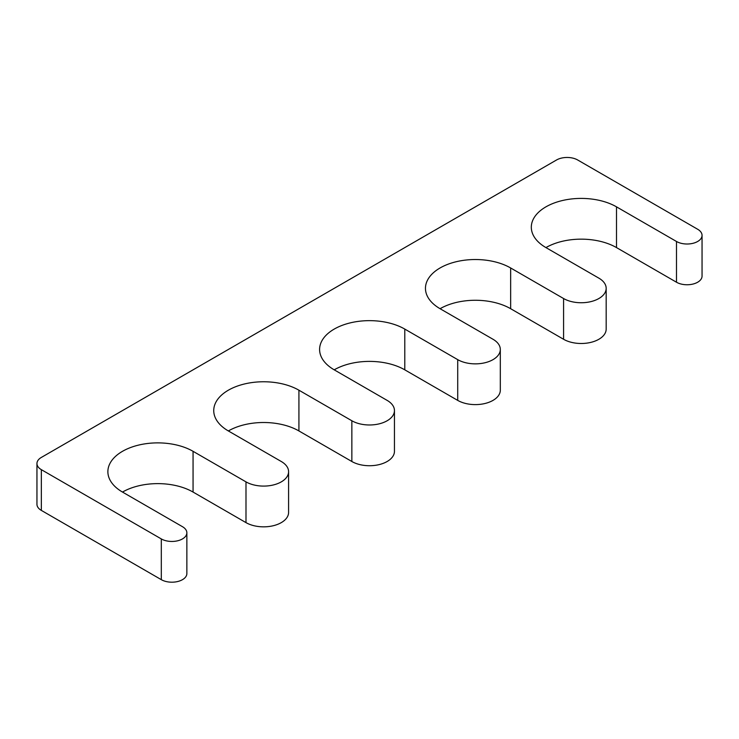 <?xml version="1.0" encoding="UTF-8"?>
<svg xmlns="http://www.w3.org/2000/svg" width="739" height="739" viewBox="0 0 739 739"><rect width="100%" height="100%" fill="white"/><g stroke="black" fill="none" stroke-linecap="round" stroke-linejoin="round"><path stroke-width="1.11" d="M36.95 463.538A14.974 8.646 0 0 1 41.338 457.432L556.522 159.993A14.974 8.646 0 0 1 577.695 159.993L697.662 229.256A14.974 8.646 0 0 1 702.05 235.371A14.974 8.646 0 0 1 692.812 243.353A14.974 8.646 0 0 1 676.49 241.477L616.502 206.846A49.901 28.812 0 0 0 562.12 200.602A49.901 28.812 0 0 0 531.313 227.224A49.901 28.812 0 0 0 545.936 247.593L598.867 278.15A24.95 14.401 0 0 1 606.174 288.339L606.174 329.086A24.95 14.401 0 0 1 590.766 342.397A24.95 14.401 0 0 1 563.58 339.275L510.649 308.708A49.901 28.812 0 0 0 440.074 308.708L493.005 339.266A24.95 14.401 0 0 1 500.312 349.455L500.312 390.201A24.95 14.401 0 0 1 484.904 403.512A24.95 14.401 0 0 1 457.718 400.39L404.787 369.833A49.901 28.812 0 0 0 334.213 369.833L387.144 400.39A24.95 14.401 0 0 1 394.45 410.57L394.45 451.317A24.95 14.401 0 0 1 379.052 464.628A24.95 14.401 0 0 1 351.856 461.505L298.925 430.948A49.901 28.812 0 0 0 228.351 430.948L281.282 461.505A24.95 14.401 0 0 1 288.589 471.694L288.589 512.441A24.95 14.401 0 0 1 273.19 525.743A24.95 14.401 0 0 1 245.995 522.621L193.064 492.063A49.901 28.812 0 0 0 122.498 492.063L182.478 526.695A14.974 8.646 0 0 1 186.865 532.81L186.865 573.556A14.974 8.646 0 0 1 177.628 581.538A14.974 8.646 0 0 1 161.305 579.662L41.338 510.4A14.974 8.646 0 0 1 36.95 504.284L36.95 463.538A14.974 8.646 0 0 0 41.338 469.653L161.305 538.925A14.974 8.646 0 0 0 177.628 540.791A14.974 8.646 0 0 0 186.865 532.81M616.502 206.846L616.502 247.593A49.901 28.812 0 0 0 545.936 247.593M616.502 247.593L676.49 282.224A14.974 8.646 0 0 0 692.812 284.099A14.974 8.646 0 0 0 702.05 276.118L702.05 235.371M288.589 471.694A24.95 14.401 0 0 1 273.19 484.996A24.95 14.401 0 0 1 245.995 481.874L193.064 451.317A49.901 28.812 0 0 0 138.683 445.072A49.901 28.812 0 0 0 107.876 471.694A49.901 28.812 0 0 0 122.498 492.063M394.45 410.57A24.95 14.401 0 0 1 379.052 423.881A24.95 14.401 0 0 1 351.856 420.759L298.925 390.201A49.901 28.812 0 0 0 244.544 383.957A49.901 28.812 0 0 0 213.737 410.57A49.901 28.812 0 0 0 228.351 430.948M500.312 349.455A24.95 14.401 0 0 1 484.904 362.766A24.95 14.401 0 0 1 457.718 359.644L404.787 329.086A49.901 28.812 0 0 0 350.406 322.841A49.901 28.812 0 0 0 319.599 349.455A49.901 28.812 0 0 0 334.213 369.833M606.174 288.339A24.95 14.401 0 0 1 590.766 301.651A24.95 14.401 0 0 1 563.58 298.528L510.649 267.971A49.901 28.812 0 0 0 456.259 261.717A49.901 28.812 0 0 0 425.461 288.339A49.901 28.812 0 0 0 440.074 308.708M676.49 241.477L676.49 282.224M41.338 469.653L41.338 510.4M161.305 538.925L161.305 579.662M193.064 451.317L193.064 492.063M245.995 481.874L245.995 522.621M298.925 390.201L298.925 430.948M351.856 420.759L351.856 461.505M404.787 329.086L404.787 369.833M457.718 359.644L457.718 400.39M510.649 267.971L510.649 308.708M563.58 298.528L563.58 339.275"/></g></svg>
